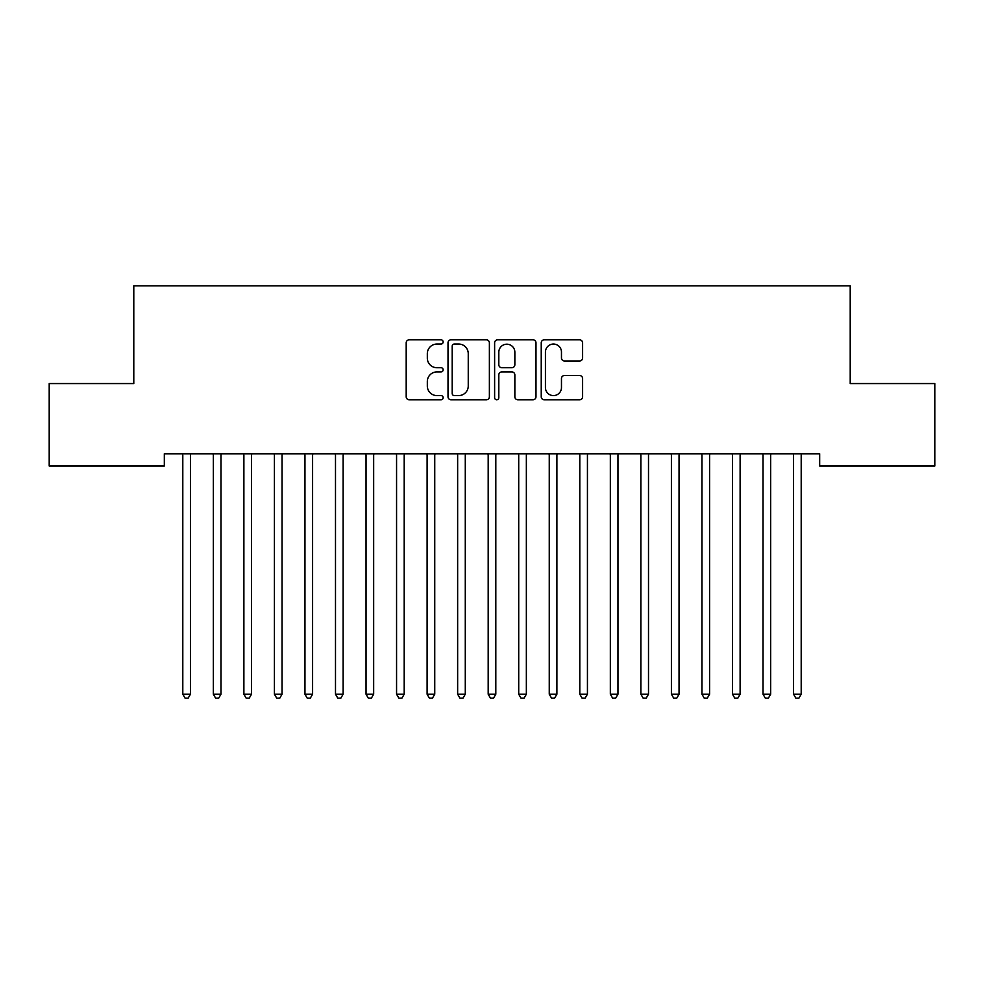 <?xml version="1.0" encoding="UTF-8"?>
<svg xmlns="http://www.w3.org/2000/svg" width="984" height="984" viewBox="0 0 984 984"><rect width="100%" height="100%" fill="white"/><g stroke="black" fill="none" stroke-linecap="round" stroke-linejoin="round"><path stroke-width="1.48" d="M443.144 341.94A2.103 2.103 0 0 0 441.041 339.837L409.196 339.837A3.001 3.001 0 0 0 406.195 342.838L406.195 396.798A3.001 3.001 0 0 0 409.196 399.787L441.041 399.787A2.103 2.103 0 0 0 443.144 397.696A2.103 2.103 0 0 0 441.041 395.593L436.921 395.593A9.594 9.594 0 0 1 427.327 385.999L427.327 381.509A9.594 9.594 0 0 1 436.921 371.915L441.041 371.915A2.103 2.103 0 0 0 443.144 369.812A2.103 2.103 0 0 0 441.041 367.721L436.921 367.721A9.594 9.594 0 0 1 427.327 358.127L427.327 353.637A9.594 9.594 0 0 1 436.921 344.043L441.041 344.043A2.103 2.103 0 0 0 443.144 341.94M579.601 360.98A3.001 3.001 0 0 0 582.602 357.979L582.602 342.838A3.001 3.001 0 0 0 579.601 339.837L544.226 339.837A3.001 3.001 0 0 0 541.237 342.838L541.237 396.798A3.001 3.001 0 0 0 544.226 399.787L579.601 399.787A3.001 3.001 0 0 0 582.602 396.798L582.602 378.508A3.001 3.001 0 0 0 579.601 375.519L564.459 375.519A3.001 3.001 0 0 0 561.47 378.508L561.47 387.573A8.02 8.02 0 0 1 553.451 395.593A8.02 8.02 0 0 1 545.431 387.573L545.431 352.063A8.02 8.02 0 0 1 553.451 344.043A8.02 8.02 0 0 1 561.47 352.063L561.47 357.979A3.001 3.001 0 0 0 564.459 360.98L579.601 360.98M819.672 453.796L164.328 453.796L164.328 466.01L49.2 466.01L49.2 383.563L133.787 383.563L133.787 285.84L850.213 285.84L850.213 383.563L934.8 383.563L934.8 466.01L819.672 466.01L819.672 453.796M489.38 342.838A3.001 3.001 0 0 0 486.379 339.837L451.004 339.837A3.001 3.001 0 0 0 448.015 342.838L448.015 396.798A3.001 3.001 0 0 0 451.004 399.787L486.379 399.787A3.001 3.001 0 0 0 489.38 396.798L489.38 342.838M497.621 339.837L532.996 339.837A3.001 3.001 0 0 1 535.985 342.838L535.985 396.798A3.001 3.001 0 0 1 532.996 399.787L517.855 399.787A3.001 3.001 0 0 1 514.853 396.798L514.853 374.916A3.001 3.001 0 0 0 511.864 371.915L501.815 371.915A3.001 3.001 0 0 0 498.814 374.916L498.814 397.696A2.103 2.103 0 0 1 496.723 399.787A2.103 2.103 0 0 1 494.62 397.696L494.62 342.838A3.001 3.001 0 0 1 497.621 339.837M454.3 344.043A2.103 2.103 0 0 0 452.209 346.134L452.209 393.502A2.103 2.103 0 0 0 454.3 395.593L458.655 395.593A9.594 9.594 0 0 0 468.249 385.999L468.249 353.637A9.594 9.594 0 0 0 458.655 344.043L454.3 344.043M514.853 352.211A8.02 8.02 0 0 0 506.834 344.191A8.02 8.02 0 0 0 498.814 352.211L498.814 364.72A3.001 3.001 0 0 0 501.815 367.721L511.864 367.721A3.001 3.001 0 0 0 514.853 364.72L514.853 352.211M182.397 453.796L182.581 454.239A3.05 3.05 0 0 1 182.803 455.383L182.803 694.187L190.441 694.187L190.441 455.383A3.05 3.05 0 0 1 190.662 454.239L190.834 453.796M190.441 694.187L188.153 698.16L185.09 698.16L182.803 694.187M212.938 453.796L213.122 454.239A3.05 3.05 0 0 1 213.343 455.383L213.343 694.187L220.982 694.187L220.982 455.383A3.05 3.05 0 0 1 221.191 454.239L221.375 453.796M220.982 694.187L218.682 698.16L215.631 698.16L213.343 694.187M243.478 453.796L243.663 454.239A3.05 3.05 0 0 1 243.884 455.383L243.884 694.187L251.51 694.187L251.51 455.383A3.05 3.05 0 0 1 251.732 454.239L251.916 453.796M251.51 694.187L249.223 698.16L246.172 698.16L243.884 694.187M274.019 453.796L274.192 454.239A3.05 3.05 0 0 1 274.413 455.383L274.413 694.187L282.051 694.187L282.051 455.383A3.05 3.05 0 0 1 282.273 454.239L282.457 453.796M282.051 694.187L279.763 698.16L276.713 698.16L274.413 694.187M304.548 453.796L304.733 454.239A3.05 3.05 0 0 1 304.954 455.383L304.954 694.187L312.592 694.187L312.592 455.383A3.05 3.05 0 0 1 312.814 454.239L312.986 453.796M312.592 694.187L310.304 698.16L307.242 698.16L304.954 694.187M335.089 453.796L335.273 454.239A3.05 3.05 0 0 1 335.495 455.383L335.495 694.187L343.133 694.187L343.133 455.383A3.05 3.05 0 0 1 343.354 454.239L343.527 453.796M343.133 694.187L340.833 698.16L337.783 698.16L335.495 694.187M365.63 453.796L365.814 454.239A3.05 3.05 0 0 1 366.036 455.383L366.036 694.187L373.662 694.187L373.662 455.383A3.05 3.05 0 0 1 373.883 454.239L374.068 453.796M373.662 694.187L371.374 698.16L368.323 698.16L366.036 694.187M396.171 453.796L396.343 454.239A3.05 3.05 0 0 1 396.564 455.383L396.564 694.187L404.203 694.187L404.203 455.383A3.05 3.05 0 0 1 404.424 454.239L404.608 453.796M404.203 694.187L401.915 698.16L398.864 698.16L396.564 694.187M426.712 453.796L426.884 454.239A3.05 3.05 0 0 1 427.105 455.383L427.105 694.187L434.743 694.187L434.743 455.383A3.05 3.05 0 0 1 434.965 454.239L435.137 453.796M434.743 694.187L432.456 698.16L429.393 698.16L427.105 694.187M457.24 453.796L457.425 454.239A3.05 3.05 0 0 1 457.646 455.383L457.646 694.187L465.284 694.187L465.284 455.383A3.05 3.05 0 0 1 465.506 454.239L465.678 453.796M465.284 694.187L462.984 698.16L459.934 698.16L457.646 694.187M487.781 453.796L487.966 454.239A3.05 3.05 0 0 1 488.187 455.383L488.187 694.187L495.813 694.187L495.813 455.383A3.05 3.05 0 0 1 496.034 454.239L496.219 453.796M495.813 694.187L493.525 698.16L490.475 698.16L488.187 694.187M518.322 453.796L518.494 454.239A3.05 3.05 0 0 1 518.716 455.383L518.716 694.187L526.354 694.187L526.354 455.383A3.05 3.05 0 0 1 526.575 454.239L526.76 453.796M526.354 694.187L524.066 698.16L521.016 698.16L518.716 694.187M548.863 453.796L549.035 454.239A3.05 3.05 0 0 1 549.256 455.383L549.256 694.187L556.895 694.187L556.895 455.383A3.05 3.05 0 0 1 557.116 454.239L557.288 453.796M556.895 694.187L554.607 698.16L551.544 698.16L549.256 694.187M579.391 453.796L579.576 454.239A3.05 3.05 0 0 1 579.797 455.383L579.797 694.187L587.436 694.187L587.436 455.383A3.05 3.05 0 0 1 587.657 454.239L587.829 453.796M587.436 694.187L585.136 698.16L582.085 698.16L579.797 694.187M609.932 453.796L610.117 454.239A3.05 3.05 0 0 1 610.338 455.383L610.338 694.187L617.964 694.187L617.964 455.383A3.05 3.05 0 0 1 618.186 454.239L618.37 453.796M617.964 694.187L615.677 698.16L612.626 698.16L610.338 694.187M640.473 453.796L640.645 454.239A3.05 3.05 0 0 1 640.867 455.383L640.867 694.187L648.505 694.187L648.505 455.383A3.05 3.05 0 0 1 648.727 454.239L648.911 453.796M648.505 694.187L646.217 698.16L643.167 698.16L640.867 694.187M671.014 453.796L671.186 454.239A3.05 3.05 0 0 1 671.408 455.383L671.408 694.187L679.046 694.187L679.046 455.383A3.05 3.05 0 0 1 679.268 454.239L679.452 453.796M679.046 694.187L676.758 698.16L673.696 698.16L671.408 694.187M701.543 453.796L701.727 454.239A3.05 3.05 0 0 1 701.949 455.383L701.949 694.187L709.587 694.187L709.587 455.383A3.05 3.05 0 0 1 709.808 454.239L709.981 453.796M709.587 694.187L707.287 698.16L704.236 698.16L701.949 694.187M732.084 453.796L732.268 454.239A3.05 3.05 0 0 1 732.49 455.383L732.49 694.187L740.116 694.187L740.116 455.383A3.05 3.05 0 0 1 740.337 454.239L740.521 453.796M740.116 694.187L737.828 698.16L734.777 698.16L732.49 694.187M762.625 453.796L762.809 454.239A3.05 3.05 0 0 1 763.018 455.383L763.018 694.187L770.656 694.187L770.656 455.383A3.05 3.05 0 0 1 770.878 454.239L771.062 453.796M770.656 694.187L768.369 698.16L765.318 698.16L763.018 694.187M793.166 453.796L793.338 454.239A3.05 3.05 0 0 1 793.559 455.383L793.559 694.187L801.197 694.187L801.197 455.383A3.05 3.05 0 0 1 801.419 454.239L801.603 453.796M801.197 694.187L798.91 698.16L795.847 698.16L793.559 694.187"/></g></svg>
